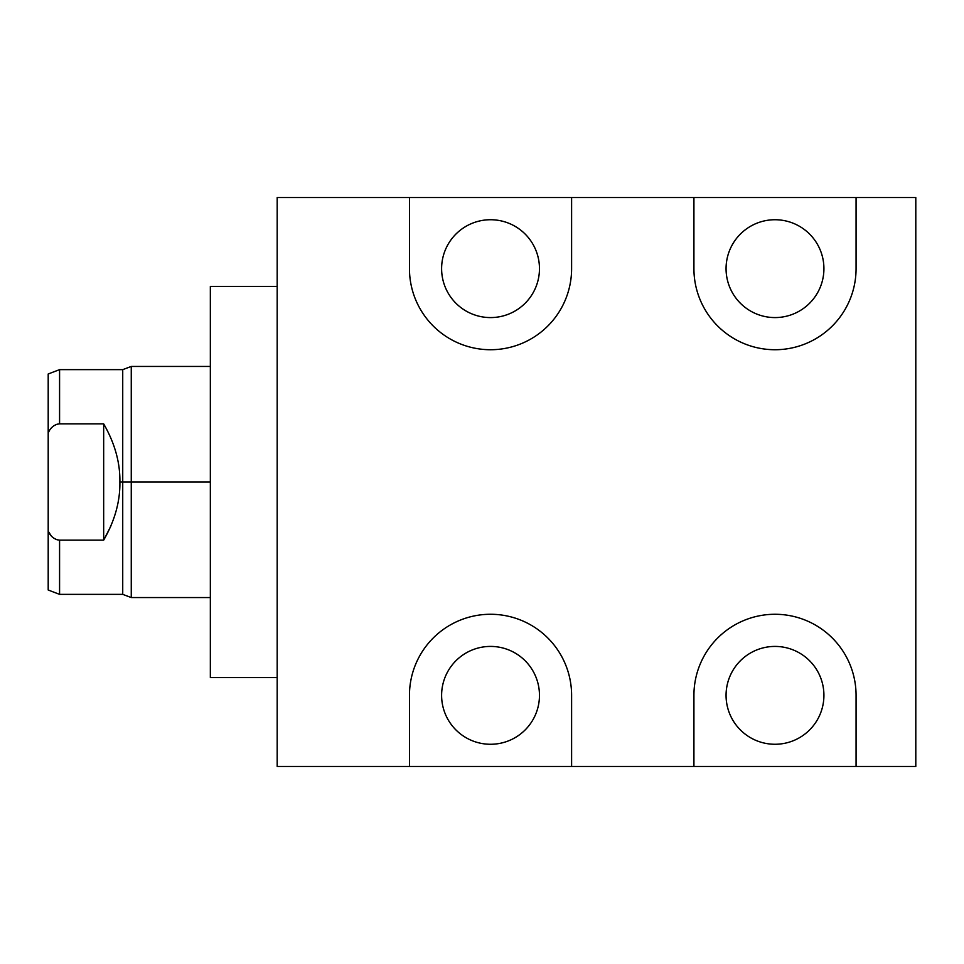 <?xml version="1.0" encoding="UTF-8"?>
<svg xmlns="http://www.w3.org/2000/svg" width="964" height="964" viewBox="0 0 964 964"><rect width="100%" height="100%" fill="white"/><g stroke="black" fill="none" stroke-linecap="round" stroke-linejoin="round"><path stroke-width="1.45" d="M409.459 197.536L571.604 197.536L409.459 197.536L409.459 268.655L409.459 197.536L277.186 197.536L277.186 766.464L409.459 766.464L277.186 766.464L409.459 766.464L409.459 695.345A81.072 81.072 0 0 1 490.531 614.273A81.072 81.072 0 0 1 571.604 695.345L571.604 766.464L409.459 766.464L693.923 766.464L409.459 766.464L409.459 695.345A81.072 81.072 0 0 1 490.531 614.273A81.072 81.072 0 0 1 571.604 695.345L571.604 766.464L856.068 766.464L693.923 766.464L693.923 695.345A81.072 81.072 0 0 1 774.996 614.273A81.072 81.072 0 0 1 856.068 695.345L856.068 766.464L693.923 766.464L693.923 695.345A81.072 81.072 0 0 1 774.996 614.273A81.072 81.072 0 0 1 856.068 695.345L856.068 766.464L915.8 766.464L915.8 197.536L856.068 197.536L856.068 268.655A81.072 81.072 0 0 1 774.996 349.727A81.072 81.072 0 0 1 693.923 268.655L693.923 197.536L571.604 197.536L571.604 268.655A81.072 81.072 0 0 1 490.531 349.727A81.072 81.072 0 0 1 409.459 268.655L409.459 197.536L277.186 197.536L277.186 766.464L277.186 197.536L915.8 197.536L915.8 766.464L915.8 197.536L693.923 197.536L693.923 268.655A81.072 81.072 0 0 0 774.996 349.727A81.072 81.072 0 0 0 856.068 268.655L856.068 197.536L856.068 268.655A81.072 81.072 0 0 1 774.996 349.727A81.072 81.072 0 0 1 693.923 268.655L693.923 197.536L856.068 197.536M823.919 695.345A48.923 48.923 0 0 1 774.996 744.268A48.923 48.923 0 0 1 726.061 695.345A48.923 48.923 0 0 1 774.996 646.422A48.923 48.923 0 0 1 823.919 695.345A48.923 48.923 0 0 0 774.996 646.422A48.923 48.923 0 0 0 726.061 695.345A48.923 48.923 0 0 0 774.996 744.268A48.923 48.923 0 0 0 823.919 695.345A48.923 48.923 0 0 1 750.534 737.713A48.923 48.923 0 0 1 750.534 652.977A48.923 48.923 0 0 1 823.919 695.345M539.466 695.345A48.923 48.923 0 0 1 490.531 744.268A48.923 48.923 0 0 1 441.608 695.345A48.923 48.923 0 0 1 490.531 646.422A48.923 48.923 0 0 1 539.466 695.345A48.923 48.923 0 0 0 490.531 646.422A48.923 48.923 0 0 0 441.608 695.345A48.923 48.923 0 0 0 490.531 744.268A48.923 48.923 0 0 0 539.466 695.345A48.923 48.923 0 0 1 466.07 737.713A48.923 48.923 0 0 1 466.07 652.977A48.923 48.923 0 0 1 539.466 695.345M823.919 268.655A48.923 48.923 0 0 1 774.996 317.578A48.923 48.923 0 0 1 726.061 268.655A48.923 48.923 0 0 1 774.996 219.732A48.923 48.923 0 0 1 823.919 268.655A48.923 48.923 0 0 0 774.996 219.732A48.923 48.923 0 0 0 726.061 268.655A48.923 48.923 0 0 0 774.996 317.578A48.923 48.923 0 0 0 823.919 268.655A48.923 48.923 0 0 1 750.534 311.023A48.923 48.923 0 0 1 750.534 226.287A48.923 48.923 0 0 1 823.919 268.655M571.604 197.536L571.604 268.655A81.072 81.072 0 0 1 490.531 349.727A81.072 81.072 0 0 1 409.459 268.655A81.072 81.072 0 0 0 490.531 349.727A81.072 81.072 0 0 0 571.604 268.655L571.604 197.536L693.923 197.536M539.466 268.655A48.923 48.923 0 0 1 490.531 317.578A48.923 48.923 0 0 1 441.608 268.655A48.923 48.923 0 0 1 490.531 219.732A48.923 48.923 0 0 1 539.466 268.655A48.923 48.923 0 0 0 490.531 219.732A48.923 48.923 0 0 0 441.608 268.655A48.923 48.923 0 0 0 490.531 317.578A48.923 48.923 0 0 0 539.466 268.655A48.923 48.923 0 0 1 466.07 311.023A48.923 48.923 0 0 1 466.07 226.287A48.923 48.923 0 0 1 539.466 268.655M277.186 677.572L210.345 677.572L210.345 286.428L277.186 286.428L210.345 286.428L210.345 677.572L277.186 677.572L210.345 677.572M210.345 482L131.261 482L131.261 366.441L131.261 482L122.729 482L122.729 369.634L122.729 482L131.261 482L131.261 597.559L131.261 482L210.345 482L122.729 482L122.729 594.366L122.729 482L119.885 482C120.199 501.413 114.788 520.801 103.666 540.141C114.788 520.801 120.199 501.413 119.885 482C120.199 462.587 114.788 443.199 103.666 423.859C114.788 443.199 120.199 462.587 119.885 482C120.199 501.413 114.788 520.801 103.666 540.141L103.666 423.859L103.666 540.141L59.575 540.141L103.666 540.141L110.752 526.38L103.666 540.141L59.575 540.141C54.454 539.563 50.658 536.587 48.2 531.224L48.2 432.776C50.731 427.353 54.526 424.377 59.575 423.859L103.666 423.859L59.575 423.859L59.575 369.634L59.575 423.859C54.526 424.377 50.731 427.353 48.2 432.776L48.2 373.984L59.575 369.634L122.729 369.634L131.261 366.441L210.345 366.441M210.345 597.559L131.261 597.559L122.729 594.366L59.575 594.366L59.575 540.141L59.575 594.366L48.2 590.016L48.2 432.776L48.2 531.224C48.2 608.091 48.2 608.091 48.2 531.224C50.658 536.587 54.454 539.563 59.575 540.141C54.454 539.563 50.658 536.587 48.2 531.224L51.068 535.61M50.261 534.598L49.248 533.104M52.887 537.454L53.996 538.31L52.887 537.454M55.454 539.153L57.382 539.864L55.454 539.153M48.296 432.595L49.212 430.968M53.141 426.329L53.996 425.69M55.454 424.847L57.394 424.124M693.923 766.464L693.923 695.345A81.072 81.072 0 0 1 774.996 614.273A81.072 81.072 0 0 1 856.068 695.345L856.068 766.464M571.604 766.464L571.604 695.345A81.072 81.072 0 0 0 490.531 614.273A81.072 81.072 0 0 0 409.459 695.345L409.459 766.464M277.186 286.428L210.345 286.428M48.2 432.776C48.2 355.909 48.2 355.909 48.2 432.776C50.731 427.353 54.526 424.377 59.575 423.859L103.666 423.859C114.788 443.199 120.199 462.587 119.885 482M103.666 423.859L103.666 540.141M48.2 531.224L51.056 535.598M59.575 540.141L59.575 540.141C59.575 611.176 59.575 611.176 59.575 540.141M122.729 526.38L122.729 437.62M59.575 423.859C59.575 352.824 59.575 352.824 59.575 423.859"/></g></svg>
